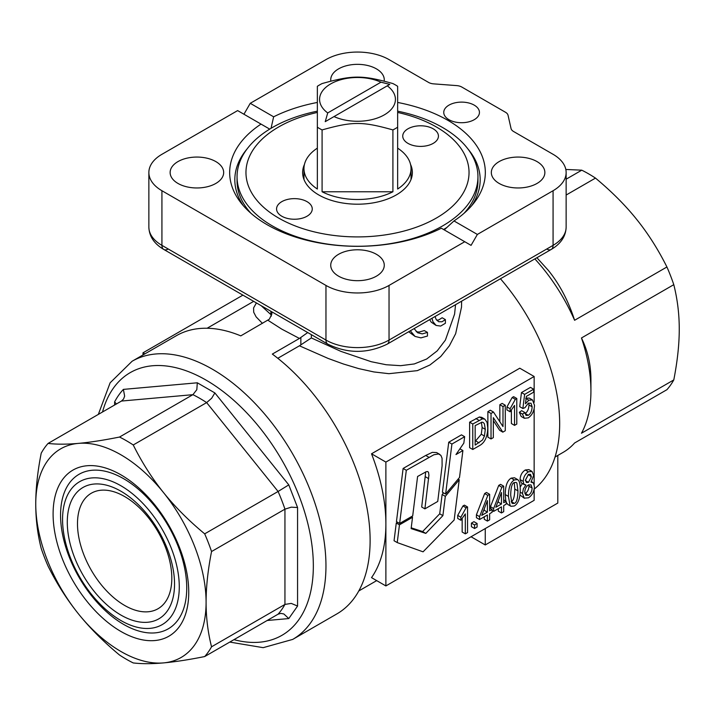 <?xml version="1.0" encoding="UTF-8"?>
<svg xmlns="http://www.w3.org/2000/svg" width="715" height="715" viewBox="0 0 715 715"><rect width="100%" height="100%" fill="white"/><g stroke="black" fill="none" stroke-linecap="round" stroke-linejoin="round"><path stroke-width="1.07" d="M424.898 508.866L437.741 501.447L442.102 465.876L442.058 458.252L440.878 455.357L438.563 453.962L433.88 454.758L406.308 470.3L403.117 468.459L396.45 521.61L399.64 523.452L412.698 515.908L417.596 476.476L426.131 471.757L427.49 471.534L428.482 472.159L428.929 475.162L424.898 508.866L421.707 507.024L425.711 471.927M439.796 454.409L436.615 452.568L432.316 452.354L425.729 455.455L403.117 468.459M406.308 470.3L399.64 523.452M442.889 515.64L425.8 533.399L411.125 528.6L412.528 517.303L399.462 524.837L397.236 542.587L423.066 551.828L454.15 520.02L459.227 479.738L445.32 496.344L442.889 515.64L439.707 513.799L422.619 531.558L411.223 527.831M425.8 533.399L422.619 531.558M412.528 517.303L411.411 516.65M397.576 522.254L396.28 523.005L394.054 540.746L397.236 542.587M399.462 524.837L396.28 523.005M459.227 479.738L458.136 479.104M443.515 492.858L442.138 494.503L439.707 513.799M445.32 496.344L442.138 494.503M462.9 450.548L455.973 454.552L463.838 443.103L464.652 436.695L451.916 444.051L445.615 494.065L459.513 477.459L462.9 450.548L459.915 448.823M445.615 494.065L442.424 492.224L448.734 442.21L461.461 434.854L464.652 436.695M451.916 444.051L448.734 442.21M325.227 121.657L327.72 112.934A37.922 21.888 180 0 1 330.688 83.905A37.922 21.888 180 0 1 380.97 82.189L389.773 84.388L325.227 121.657M317.353 86.3L317.353 127.19L317.353 86.3A53.536 30.906 180 0 1 322.09 83.566C352.781 74.968 362.219 74.968 392.91 83.566A53.536 30.906 180 0 1 395.35 84.888A53.536 30.906 180 0 1 397.647 86.3L397.647 127.19A53.536 30.906 180 0 1 392.91 129.924L392.91 191.772A53.536 30.906 180 0 1 322.09 191.772L322.09 129.924A53.536 30.906 180 0 1 319.65 128.602A53.536 30.906 180 0 1 317.353 127.19L317.353 189.028A53.536 30.906 180 0 1 303.964 168.588A53.536 30.906 180 0 1 317.353 148.148M566.137 179.197L581.76 170.179L565.824 169.455M581.76 170.179A133.83 77.265 60 0 1 588.615 173.852A133.83 77.265 60 0 1 595.479 178.098L566.137 195.043M243.94 114.239L250.25 103.309L325.96 59.604A44.607 25.758 180 0 1 357.5 52.061A44.607 25.758 180 0 1 389.04 59.604L428.535 82.404A8.92 5.148 0 0 0 430.904 83.387A8.92 5.148 0 0 0 433.692 83.87L456.697 85.603A8.92 5.148 180 0 1 459.477 86.086A8.92 5.148 180 0 1 461.845 87.069L505.505 112.273A8.92 5.148 180 0 1 507.203 113.64A8.92 5.148 180 0 1 508.043 115.249L511.046 128.53A8.92 5.148 0 0 0 511.886 130.139A8.92 5.148 0 0 0 513.585 131.506L553.07 154.306A44.607 25.758 180 0 1 566.137 172.521L566.137 227.156A44.607 25.758 180 0 1 553.07 245.361L389.04 340.063L389.04 285.428A44.607 25.758 180 0 1 357.5 292.971A44.607 25.758 180 0 1 325.96 285.428L325.96 340.063L161.93 245.361A44.607 25.758 180 0 1 148.863 227.156L148.863 172.521A44.607 25.758 180 0 1 161.93 154.306L237.63 110.593L269.707 129.111M566.137 172.521A44.607 25.758 180 0 1 553.07 190.726L553.07 245.361A8.92 5.148 60 0 1 551.229 249.446L551.229 249.446A8.92 5.148 60 0 1 546.76 249.008M387.199 344.147L551.229 249.446L387.199 344.147A8.92 5.148 60 0 0 389.04 340.063A44.607 25.758 180 0 1 357.5 347.606A44.607 25.758 180 0 1 325.96 340.063A8.92 5.148 -60 0 0 327.801 344.147L163.771 249.446L327.801 344.147C347.597 353.755 367.403 353.755 387.199 344.147M455.553 304.679L454.588 314.1L445.391 340.134L437.187 350.886L426.667 359.019L414.307 363.944L400.659 365.678L386.163 364.739L371.228 361.71L340.912 351.378L311.356 337.945L299.433 345.801L328.221 358.474L343.388 363.989L358.653 368.591L373.882 371.943L388.933 373.686L417.354 370.638L429.93 364.99L440.717 356.553L449.333 345.872L455.652 333.691L461.515 307.155L461.613 301.185M229.765 642.079L263.156 647.665L292.694 639.416L336.854 613.917A160.598 92.718 60 0 0 364.248 495.388A160.598 92.718 60 0 0 272.335 354.086L299.424 338.445L307.727 332.555M292.694 639.416A160.598 92.718 -120 0 0 325.96 565.896A160.598 92.718 -120 0 0 212.4 369.208A160.598 92.718 -120 0 0 132.096 361.254L176.265 335.755A160.598 92.718 60 0 1 240.785 335.871L269.314 319.221L271.825 314.117L271.906 311.883M270.878 311.284L270.878 314.573L261.145 305.663M534.856 258.901A133.83 77.265 60 0 1 574.601 320.284L666.925 266.981A133.83 77.265 60 0 1 673.789 284.668L581.465 337.972A133.83 77.265 60 0 1 590.93 391.06A133.83 77.265 60 0 1 581.465 433.227L673.789 379.924A133.83 77.265 60 0 1 666.925 389.693L574.601 442.987A133.83 77.265 60 0 1 563.206 452.327L555.019 457.055M267.875 320.231L281.799 329.141L299.424 338.445M534.15 489.283L534.15 500.33L385.886 585.934L371.523 577.631A151.678 87.57 -120 0 0 385.886 524.006A151.678 87.57 -120 0 0 371.523 453.793L519.778 368.198L534.15 376.492L534.15 402.313M299.433 345.801L277.804 358.286M500.455 278.761A151.678 87.57 60 0 1 534.177 489.114M338.57 276.16A26.768 15.453 180 0 1 330.732 265.238A26.768 15.453 180 0 1 347.258 250.956A26.768 15.453 180 0 1 376.43 254.308A26.768 15.453 180 0 1 384.268 265.238A26.768 15.453 180 0 1 367.742 279.511A26.768 15.453 180 0 1 338.57 276.16M499.168 183.442A26.768 15.453 180 0 1 491.33 172.521A26.768 15.453 180 0 1 507.856 158.238A26.768 15.453 180 0 1 537.019 161.59A26.768 15.453 180 0 1 544.866 172.521A26.768 15.453 180 0 1 528.34 186.794A26.768 15.453 180 0 1 499.168 183.442M177.981 183.442A26.768 15.453 180 0 1 170.134 172.521A26.768 15.453 180 0 1 186.66 158.238A26.768 15.453 180 0 1 215.832 161.59A26.768 15.453 180 0 1 223.67 172.521A26.768 15.453 180 0 1 207.144 186.794A26.768 15.453 180 0 1 177.981 183.442M330.822 81.054A26.768 15.453 180 0 1 330.732 79.794A26.768 15.453 180 0 1 347.258 65.521A26.768 15.453 180 0 1 376.43 68.872A26.768 15.453 180 0 1 384.268 79.794A26.768 15.453 180 0 1 384.178 81.054M448.975 119.7A17.848 10.305 180 0 1 443.756 112.416A17.848 10.305 180 0 1 454.767 102.897A17.848 10.305 180 0 1 474.215 105.132A17.848 10.305 180 0 1 479.443 112.416A17.848 10.305 180 0 1 468.423 121.934A17.848 10.305 180 0 1 448.975 119.7M250.992 213.329A120.451 69.543 180 0 1 237.049 180.85L237.049 176.721A120.451 69.543 180 0 1 272.335 127.547A120.451 69.543 180 0 1 317.353 111.165M243.306 205.679A122.676 70.83 180 0 1 247.104 148.908M271.048 128.307L273.639 116.813A127.833 73.797 180 0 1 317.353 102.451M397.647 102.451A127.833 73.797 180 0 1 447.885 120.334A127.833 73.797 180 0 1 474.188 202.649A127.833 73.797 180 0 1 453.98 220.935L444.247 229.881M453.98 220.935L477.37 234.44L471.06 245.361L441.361 228.219A127.833 73.797 180 0 1 267.115 224.707A127.833 73.797 180 0 1 240.812 202.649A127.833 73.797 180 0 1 261.02 124.097M204.687 533.846L278.09 491.473A133.83 77.265 60 0 1 284.945 509.16L284.945 604.425L291.255 603.397L297.565 606.061L297.565 507.516L291.255 507.167L284.945 509.16L211.551 551.533C207.922 569.998 206.099 586.926 206.09 602.316C206.099 617.697 207.922 632.525 211.551 646.798L284.945 604.425A133.83 77.265 60 0 1 278.09 614.185L204.687 656.558C188.787 659.748 175.059 661.867 163.503 662.903C151.973 663.922 141.892 663.94 133.24 662.939A133.83 77.265 60 0 1 119.521 655.02C103.621 641.847 89.893 628.083 78.337 613.729C66.808 599.367 56.717 583.503 48.075 566.137A133.83 77.265 60 0 1 41.211 548.45C37.582 534.185 35.759 519.358 35.75 503.977A120.451 69.543 -120 0 0 78.337 613.729A120.451 69.543 -120 0 0 163.503 662.903A120.451 69.543 -120 0 0 206.09 602.316A120.451 69.543 -120 0 0 163.503 492.564A120.451 69.543 -120 0 0 78.337 443.389A120.451 69.543 -120 0 0 35.75 503.977C35.759 488.577 37.582 471.65 41.211 453.194A133.83 77.265 60 0 1 48.075 443.425C56.717 444.426 66.808 444.417 78.337 443.389C89.893 442.353 103.621 440.234 119.521 437.044A133.83 77.265 60 0 1 133.24 444.971C141.892 462.337 151.973 478.201 163.503 492.564C175.059 506.917 188.787 520.672 204.687 533.846A133.83 77.265 60 0 1 211.551 551.533M119.521 437.044L192.916 394.671A133.83 77.265 60 0 1 206.644 402.599L278.09 491.473L288.78 484.877L214.875 392.928L211.658 398.255L206.644 402.599L133.24 444.971M267.16 620.495L288.78 618.564L283.837 613.953L280.843 613.399L278.09 614.185M121.47 401.052L192.916 394.671L196.822 389.684L197.304 382.793L123.391 389.389L124.642 396.128L123.552 399.042L121.47 401.052L48.075 443.425M60.561 515.149A89.223 51.516 60 0 1 123.65 478.719A89.223 51.516 60 0 1 186.74 587.998A89.223 51.516 60 0 1 123.65 624.418A89.223 51.516 60 0 1 60.561 515.149M53.098 513.996A95.908 55.377 60 0 1 120.915 474.832A95.908 55.377 60 0 1 188.742 592.306A95.908 55.377 60 0 1 120.915 631.461A95.908 55.377 60 0 1 53.098 513.996M304.465 164.396A54.867 31.683 0 0 0 302.633 172.521A54.867 31.683 0 0 0 336.506 201.782A54.867 31.683 0 0 0 396.298 194.918A54.867 31.683 0 0 0 412.367 172.521A54.867 31.683 0 0 0 410.535 164.396M317.353 112.443A111.522 64.386 0 0 0 278.635 126.984A111.522 64.386 0 0 0 278.635 218.048A111.522 64.386 0 0 0 436.365 218.048A111.522 64.386 0 0 0 397.647 112.443M397.647 111.165A120.451 69.543 180 0 1 477.951 176.721A120.451 69.543 180 0 1 442.665 225.895A120.451 69.543 180 0 1 311.409 240.973A120.451 69.543 180 0 1 237.049 176.721M281.79 201.657A17.848 10.305 180 0 1 301.238 199.422A17.848 10.305 180 0 1 312.258 208.941A17.848 10.305 180 0 1 307.03 216.225A17.848 10.305 180 0 1 287.582 218.459A17.848 10.305 180 0 1 276.571 208.941A17.848 10.305 180 0 1 281.79 201.657M407.97 128.807A17.848 10.305 180 0 1 427.418 126.573A17.848 10.305 180 0 1 438.429 136.091A17.848 10.305 180 0 1 433.21 143.375A17.848 10.305 180 0 1 413.762 145.61A17.848 10.305 180 0 1 402.742 136.091A17.848 10.305 180 0 1 407.97 128.807M124.651 605.444A66.692 38.503 -120 0 0 157.997 608.751A66.692 38.503 -120 0 0 168.222 555.305A66.692 38.503 -120 0 0 124.651 496.541A66.692 38.503 -120 0 0 91.305 493.234A66.692 38.503 -120 0 0 81.081 546.68A66.692 38.503 -120 0 0 124.651 605.444M120.915 615.07A75.835 43.785 60 0 1 67.29 522.191A75.835 43.785 60 0 1 120.915 491.223A75.835 43.785 60 0 1 174.54 584.11A75.835 43.785 60 0 1 120.915 615.07M62.562 519.456A82.529 47.646 -120 0 0 120.915 620.531A82.529 47.646 -120 0 0 179.277 586.836A82.529 47.646 -120 0 0 120.915 485.762A82.529 47.646 -120 0 0 62.562 519.456M477.951 176.721L477.951 180.85A120.451 69.543 180 0 1 464.008 213.329M447.098 227.325A120.451 69.543 180 0 1 443.577 229.497M116.42 403.966L114.615 401.884L114.615 405.012M211.551 646.798A133.83 77.265 60 0 1 204.687 656.558M467.896 148.908A122.676 70.83 180 0 1 471.694 205.679M168.24 249.008A8.92 5.148 -60 0 1 163.771 249.446A8.92 5.148 -60 0 1 161.93 245.361L161.93 190.726A44.607 25.758 180 0 1 148.863 172.521M161.93 190.726L325.96 285.428M389.04 285.428L464.75 241.724M250.25 103.309L273.639 116.813M477.37 234.44L553.07 190.726M410.321 330.804L415.058 336.425L420.956 337.873L427.463 336.041L427.463 332.404L422.306 333.887L417.676 332.788L414.11 328.614M416.202 331.689L419.133 332.064L424.308 330.58L427.463 332.404M415.058 336.425L408.658 331.76M431.976 318.3L432.933 321.679L436.114 325.45L440.663 326.067L445.4 323.269L445.4 319.623L441.959 321.795L438.653 321.714L436.15 319.444L435.06 316.522M436.659 320.177L438.76 319.945L442.147 317.746L445.4 319.623M436.114 325.45L431.199 322.152L429.67 319.623M508.419 496.38L510.072 505.514L510.966 506.292L514.317 505.988C518.241 503.655 520.216 498.176 520.234 489.56C520.234 484.824 519.626 481.722 518.429 480.266L517.642 479.586L514.335 479.953C510.412 482.285 508.445 487.764 508.419 496.38L505.264 494.566C505.291 485.941 507.266 480.462 511.18 478.129L514.487 477.763L517.642 479.586M517.946 490.883C517.767 498.57 516.579 502.734 514.38 503.369L512.476 503.521L511.734 502.788L510.698 495.066C510.868 487.38 512.056 483.215 514.246 482.58L516.176 482.419L516.918 483.143L517.946 490.883L514.791 489.06L514.264 482.571M514.38 503.369L511.225 501.555C513.433 500.911 514.612 496.746 514.791 489.06M510.966 506.292L507.811 504.468L506.166 502.314M505.809 501.081L505.264 494.566M501.474 512.968L503.709 511.681L503.709 505.576L506.166 504.155L506.166 501.287L503.709 502.699L503.709 486.182L501.885 487.237L493.636 508.517L493.636 511.395L501.474 506.864L501.474 512.968L498.319 511.154L498.319 508.687M495.817 507.257L501.474 492.492L501.474 503.995L495.817 507.257M501.474 503.995L498.319 502.171L498.319 500.723M503.709 486.182L500.554 484.359L498.73 485.414L501.885 487.237M506.166 501.287L503.709 499.865M497.604 502.582L498.319 502.171M493.636 508.517L490.481 506.703L498.73 485.414M490.481 508.472L490.481 506.703M493.636 511.395L492.099 510.51M487.407 521.092L489.641 519.805L489.641 513.701L492.099 512.28L492.099 509.411L489.641 510.823L489.641 494.306L487.818 495.361L479.568 516.641L479.568 519.519L487.407 514.988L487.407 521.092L484.252 519.269L484.252 516.811M481.749 515.381L487.407 500.616L487.407 512.11L481.749 515.381M487.407 512.11L484.252 510.296L484.252 508.848M489.641 494.306L486.486 492.483L484.663 493.538L487.818 495.361M492.099 509.411L489.641 507.99M483.537 510.707L484.252 510.296M479.568 516.641L476.413 514.818L484.663 493.538M479.568 519.519L476.413 517.696L476.413 514.818M474.572 528.501L477.093 527.044L477.093 523.487L474.572 524.944L474.572 528.501L471.417 526.687L471.417 523.121L473.938 521.664L477.093 523.487M474.572 524.944L471.417 523.121M467.547 532.559L467.547 506.962L466.091 507.802L460.862 517.222L460.862 520.252L465.313 513.906L465.313 533.846L467.547 532.559M460.862 517.222L457.707 515.399L462.945 505.979L464.393 505.148L467.547 506.962M460.862 520.252L457.707 518.438L457.707 515.399M466.091 507.802L462.945 505.979M465.313 533.846L462.158 532.032L462.158 518.715M522.486 414.119L524.327 418.275L528.296 417.864C532.246 415.058 534.311 410.839 534.489 405.217L532.461 399.926L528.859 400.194L525.436 403.769L526.383 396.369L533.631 392.186L533.631 389.192L524.631 394.385L522.871 408.497L524.971 407.675L528.242 403.305L531.022 403.206L532.13 406.808C531.897 410.964 530.61 413.797 528.26 415.308L526.043 415.397L524.819 412.492L522.486 414.119L519.331 412.296L521.664 410.669L524.819 412.492M533.631 389.192L530.476 387.369L521.476 392.571L524.631 394.385M526.16 398.139L529.306 398.103L532.461 399.926M524.345 418.284L521.19 416.461L519.331 412.296M522.871 408.497L519.716 406.674L521.476 392.571M525.007 413.547L525.105 413.485C527.456 411.974 528.743 409.141 528.975 404.994L528.787 403.037M516.784 424.075L516.784 398.487L515.336 399.319L510.108 408.739L510.108 411.777L514.55 405.423L514.55 425.371L516.784 424.075M510.108 408.739L506.953 406.924L512.181 397.495L513.629 396.664L516.784 398.487M510.108 411.777L506.953 409.954L506.953 406.924M515.336 399.319L512.181 397.495M514.55 425.371L511.395 423.548L511.395 410.231M491.026 438.956L493.323 437.625L493.323 417.64L502.824 432.146L505.282 430.725L505.282 405.226L502.994 406.549L502.994 426.569L493.475 412.037L491.026 413.458L491.026 438.956L487.871 437.133L487.871 411.634L490.32 410.222L493.475 412.037M505.282 405.226L502.127 403.403L499.839 404.726L502.994 406.549M502.824 432.146L499.669 430.323L493.323 420.635M499.839 421.752L499.839 404.726M491.026 413.458L487.871 411.634M472.776 449.485L479.309 445.713C484.69 442.88 487.505 436.954 487.746 427.945L487.103 422.494L484.85 419.16L482.553 418.82L472.776 423.986L472.776 449.485L469.621 447.67L469.621 422.172L479.399 416.997L481.696 417.337L484.85 419.16M484.439 436.043L482.571 439.94L475.162 445.096L475.162 425.622L482.035 422.172L483.197 422.44L484.386 423.781L485.297 429.349L484.439 436.043L481.284 434.219L482.142 427.525L481.392 422.288M475.162 441.45L481.284 434.219M472.776 423.986L469.621 422.172M525.927 485.011L523.398 488.738L522.486 493.475L524.184 498.141L528.448 497.828C532.13 495.415 534.114 491.697 534.4 486.692L533.524 483.045L530.995 482.089L533.667 475.448L532.023 471.426L528.412 471.82C525.194 473.929 523.46 477.111 523.219 481.383L523.898 484.207L525.927 485.011M532.112 488.032C531.915 491.402 530.691 493.806 528.448 495.254L525.856 495.307L524.765 492.161C524.962 488.846 526.177 486.45 528.403 484.967L531.022 484.886L532.112 488.032L528.966 486.218L528.823 484.743M531.379 476.744L528.448 482.357L526.356 482.455L525.498 479.962L528.43 474.394L530.503 474.322L531.379 476.744L528.215 474.528M528.448 482.357L525.293 480.534L528.224 474.921M524.908 493.627L525.293 493.43C527.545 491.983 528.76 489.578 528.966 486.218M524.381 498.266L519.921 494.968M520.171 487.094L522.424 483.537M524.488 484.734L521.333 482.911L520.064 479.559C520.306 475.287 522.039 472.106 525.266 469.996L528.868 469.603L532.023 471.426M534.15 408.56L534.15 484.413M385.886 585.934L385.886 462.087L534.15 376.492M242.903 295.134L143 352.817L144.859 353.889M557.807 455.446L557.807 503.065L485.253 544.955L471.06 536.759M385.886 462.087L371.523 453.793M256.408 302.937L253.575 307.942L253.7 312.232L256.104 316.852L262.441 323.377M143 352.817L143 354.962M485.253 544.955L485.253 528.564M270.878 314.573L271.378 316.075M673.789 379.924C677.454 361.084 679.277 344.156 679.25 329.141C679.277 314.1 677.454 299.272 673.789 284.668M666.925 266.981C658.05 249.258 647.969 233.394 636.663 219.389C625.419 205.348 611.691 191.584 595.479 178.098M574.601 320.284C568.416 301.006 559.666 284.373 548.342 270.377L536.894 257.722M590.93 391.06L590.93 380.139C590.974 365.079 587.819 351.02 581.465 337.972M327.72 112.934L380.97 82.189M387.28 85.836A37.922 21.888 180 0 1 384.312 114.865A37.922 21.888 180 0 1 334.03 116.581M397.647 148.148A53.536 30.906 180 0 1 411.036 168.588A53.536 30.906 180 0 1 397.647 189.028L397.647 86.3M322.09 129.924C352.781 121.327 362.219 121.327 392.91 129.924M392.91 191.772L322.09 191.772M428.911 457.296L425.729 455.455M428.651 478.63L425.47 476.798M163.771 249.446L163.771 249.446C154.172 243.797 149.203 236.361 148.863 227.156M300.854 337.435L300.854 344.791M102.522 411.992A151.678 87.57 60 0 1 220.149 389.318A151.678 87.57 60 0 1 313.34 565.896A151.678 87.57 60 0 1 233.966 639.657M297.565 507.516L288.78 484.877M288.78 618.564L297.565 606.061M214.875 392.928L197.304 382.793M123.391 389.389A142.75 82.422 -120 0 0 114.615 401.884M514.335 479.953L511.18 478.129M528.859 400.194L525.704 398.371M532.13 406.808L528.975 404.994M528.26 415.308L525.105 413.485M479.041 442.862L475.886 441.039M482.553 418.82L479.399 416.997M485.297 429.349L482.142 427.525M479.041 420.375L475.886 418.552M528.448 495.254L525.293 493.43M522.486 493.475L520.163 492.143M528.412 471.82L525.266 469.996M523.219 481.383L520.064 479.559M311.347 337.945L311.356 334.656M303.964 179.474L303.964 168.588M376.689 580.616L358.787 590.956M132.096 361.254L110.128 382.802L98.321 414.423M532.782 482.384L531.415 481.597M253.682 301.355L207.118 328.248M551.229 249.446C560.828 243.797 565.797 236.361 566.137 227.156M411.036 179.474L411.036 168.588"/></g></svg>
